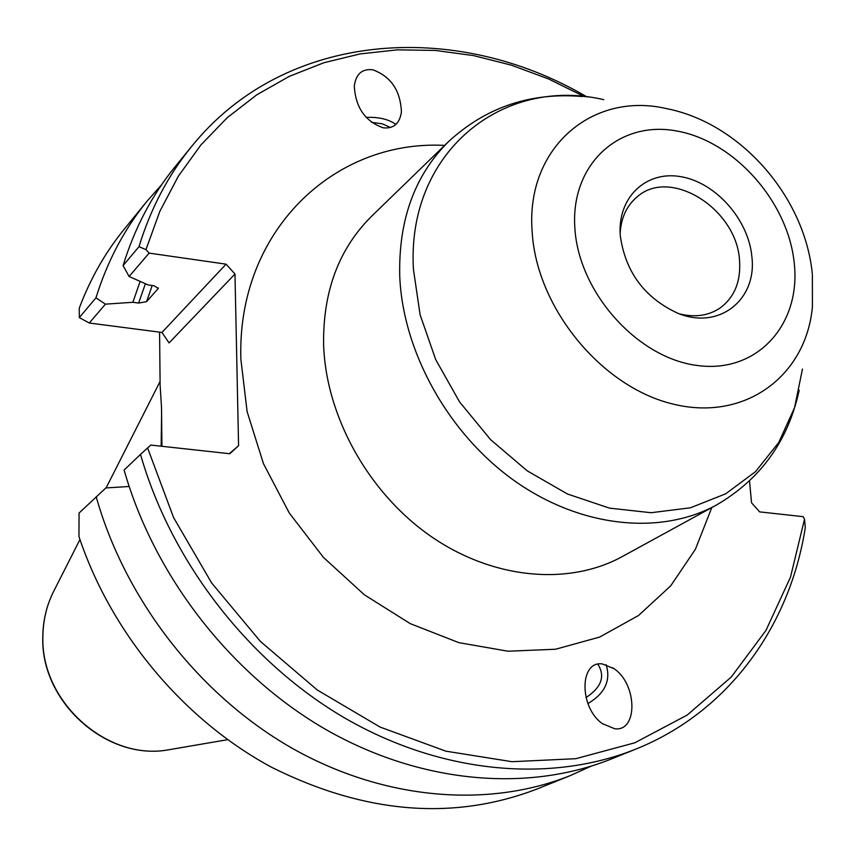 <?xml version="1.0" encoding="UTF-8"?>
<svg xmlns="http://www.w3.org/2000/svg" width="856" height="856" viewBox="0 0 856 856"><rect width="100%" height="100%" fill="white"/><g stroke="black" fill="none" stroke-linecap="round" stroke-linejoin="round"><path stroke-width="1.28" d="M751.868 256.661C748.54 219.639 715.851 182.628 681.087 176.721C646.291 170.269 617.315 197.265 620.258 235.346L620.279 235.657C625.362 271.941 644.493 297.792 677.695 313.21C718.89 330.395 757.239 299.857 751.868 256.661M620.14 233.453C621.082 217.638 626.849 205.354 637.463 196.591C670.751 167.241 736.813 209.164 739.52 260.299C741.029 281.474 734.459 297.439 719.8 308.203C708.308 315.757 694.858 317.651 679.471 313.874M390.529 127.491L382.161 123.788L371.44 122.333M366.154 117.454L367.994 117.336C379.743 117.144 389.052 119.519 395.911 124.441M372.777 69.785C390.882 76.441 400.426 90.479 401.421 111.901C399.741 123.596 393.653 128.892 383.178 127.822C365.127 121.37 355.507 107.439 354.309 86.007C355.946 73.98 362.099 68.566 372.777 69.785M614.801 728.788L602.399 723.673C579.138 707.516 579.309 660.511 602.303 663.935L613.955 668.632C637.271 683.965 638.191 731.752 614.801 728.788M161.142 446.201L161.591 414.293M749.535 480.965L751.536 502.793L759.668 511.888L803.121 516.65L804.533 519.078L790.484 577.169L765.938 630.465L731.249 677.064L687.165 715.081L634.81 742.794L575.746 758.705L511.984 761.701L445.858 751.161L380.032 727.044L317.266 690L260.32 641.347L211.721 583.064L173.618 517.634L147.596 447.923L150.795 445.067L229.804 453.744L238.578 445.676L234.983 274.006L169.081 342.914L161.955 332.449L226.08 264.162L149.126 253.119L145.959 249.631L138.993 246.678C150.645 208.629 168.151 175.266 191.519 146.579C284.385 31.244 454.804 19.121 587.023 96.985M584.52 96.717L548.568 78.966L511.46 65.184L473.603 55.608L435.437 50.44L397.43 49.841L360.076 53.917L323.868 62.745L289.339 76.344L257.014 94.652L227.396 117.55L201.01 144.814L178.358 176.186L159.869 211.272L145.959 249.631M226.08 264.162L234.983 274.006M147.029 201.192L124.141 229.301C105.288 252.445 90.329 278.746 79.255 308.203L79.319 317.587L95.958 297.813C107.353 261.208 124.388 229.001 147.029 201.192L161.688 184.65M590.801 766.313L570.652 775.44L537.033 789.018C453.391 821.065 364.902 813.81 271.577 767.265C183.623 719.885 111.087 633.226 78.955 536.53L79.062 513.054L105.866 487.941L129.138 486.497M570.652 775.44C488.305 808.599 383.584 800.253 291.275 747.759C199.213 694.922 125.201 599.821 96.172 496.726M79.319 317.587L89.259 323.022L105.416 304.158L132.883 302.286L138.651 303.067L146.579 301.654L158.306 288.397L154.026 285.754L148.174 284.941L129.106 276.499L149.126 253.119M89.259 323.022L161.955 332.449M191.519 146.579L175.095 166.738C151.983 195.104 134.66 228.049 123.093 265.574L138.993 246.678M804.533 519.078L805.282 527.66C789.863 626.111 728.617 711.828 635.955 749.053C551.029 783.272 442.156 774.059 345.631 718.516C249.353 662.64 171.446 562.467 140.502 454.397L124.109 470.04C154.347 576.281 230.799 674.582 325.537 729.333C420.51 783.743 527.863 792.624 611.847 758.791L635.955 749.053M132.883 302.286L140.138 281.389M159.58 332.149L160.115 385.275L161.517 407.403L161.923 446.286M229.365 453.691L238.578 445.676M129.106 276.499L123.093 265.574M95.958 297.813L105.416 304.158M147.596 447.923L140.502 454.397M586.007 697.587C601.5 687.368 605.449 676.24 597.852 664.224M606.134 664.663C611.045 680.467 604.978 693.446 587.922 703.568M371.418 216.44C338.794 248.882 322.851 291.639 323.611 344.722C325.933 416.326 368.315 492.682 430.418 536.006C492.617 579.287 568.405 586.146 622.312 556.55L716.515 504.976C660.511 535.738 580.764 527.671 514.702 480.954C448.715 434.206 403.048 352.522 399.752 276.606C398.329 220.356 414.582 175.362 448.49 141.657L371.418 216.44M444.628 145.402C333.712 139.507 236.695 231.623 240.878 359.327L247.117 411.64L263.455 463.663L289.285 513.022L323.472 557.427L364.442 594.856L410.291 623.66L458.891 642.663L508.036 651.223L555.598 649.233L599.628 637.078L638.448 615.56L670.708 585.846L695.382 549.327L711.807 507.555M603.758 99.66C502.033 75.82 406.333 152.839 413.459 269.554L420.103 314.73L435.715 359.616L459.608 401.978L490.627 439.674L527.21 470.843L567.496 494.008L609.483 508.132L651.106 512.723L690.439 507.79L725.738 493.794L755.548 471.624L778.746 442.466L794.539 407.745L802.468 369.032M812.269 273.567C804.726 196.73 740.483 122.932 666.353 108.584C592.245 91.292 525.477 148.013 532.154 231.655C536.37 307.807 601.715 387.383 673.437 404.16C745.191 421.762 806.298 375.816 812.419 306.587L812.365 274.53M794.272 263.434C801.045 324.809 756.875 373.858 697.126 365.459C637.463 358.033 578.731 292.442 574.89 228.402C570.16 164.224 619.37 119.894 677.032 131.054C734.651 141.304 788.333 202.155 794.272 263.434M171.585 749.278L168.9 749.738C107.631 761.572 40.467 701.802 42.896 636.564C43.057 620.835 46.438 606.208 53.019 592.652L54.249 590.223M138.651 303.067L145.402 283.721M146.579 301.654L152.197 285.497M158.028 288.857L158.339 287.873M401.314 112.821L401.421 111.901M799.204 390.175C788.162 441.022 760.599 479.296 716.515 504.976M79.95 539.515L53.019 592.652C46.374 606.337 42.961 621.071 42.8 636.853C40.446 702.113 107.161 761.519 168.9 749.738L227.621 739.68M106.101 487.931L160.083 381.455M582.572 96.535C530.731 92.084 486.037 107.118 448.49 141.657M612.586 667.691L613.955 668.632"/></g></svg>
